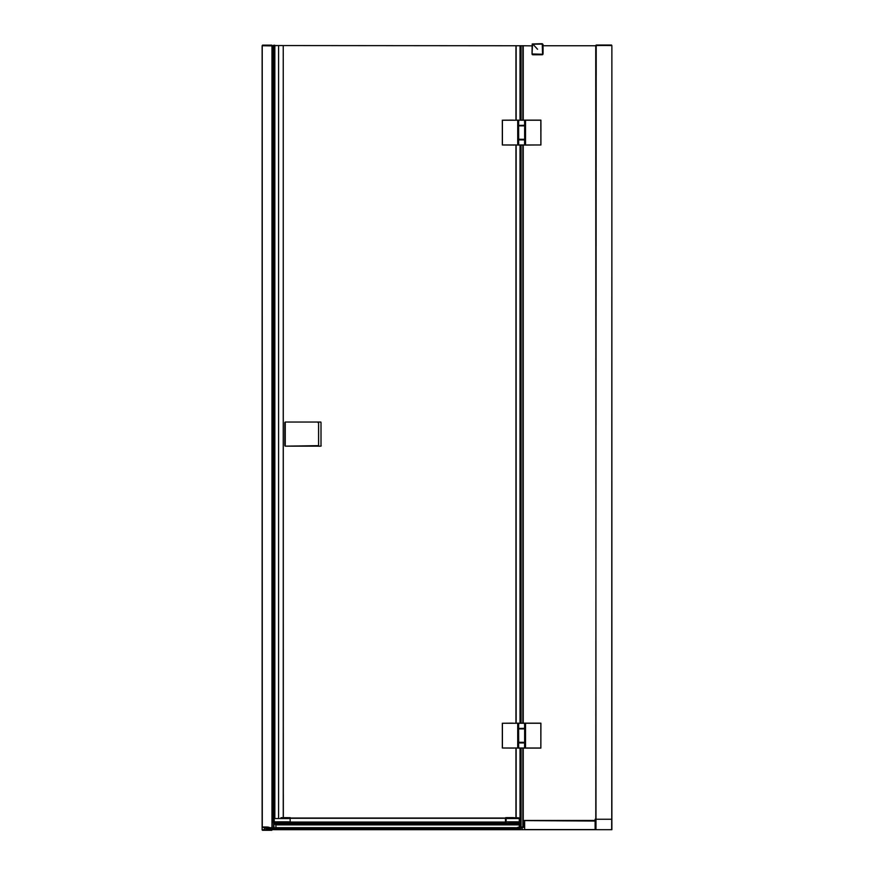 <?xml version="1.0" encoding="UTF-8"?>
<svg xmlns="http://www.w3.org/2000/svg" width="874" height="874" viewBox="0 0 874 874"><rect width="100%" height="100%" fill="white"/><g stroke="black" fill="none" stroke-linecap="round" stroke-linejoin="round"><path stroke-width="1.31" d="M532.135 45.874L523.231 45.754L523.231 120.12M523.231 145.051L523.231 723.159M523.231 748.089L523.231 826.848M595.795 45.754L543.049 45.754M611.876 45.546L595.795 45.426L611.876 45.546L611.876 819.244L595.118 819.244L595.118 829.699L611.876 829.699L611.876 45.546L611.767 819.244M595.992 819.244L595.751 45.546M595.992 45.546L611.767 45.426M611.483 45.022L596.199 45.022L611.483 45.022M595.795 819.244L596.199 45.022M595.118 821.057L523.286 820.588L524.64 820.489L524.64 829.699L524.64 820.446L595.118 820.446M521.483 828.071L519.014 827.722L519.014 828.803L522.149 827.82L517.474 828.803L517.408 829.699L595.118 829.699M542.339 54.756A0.808 0.808 -90 0 1 542.251 54.756L532.845 54.756A0.808 0.808 -90 0 1 532.037 53.948L532.474 45.754M532.419 53.969L542.557 54.254L542.262 44.082L532.517 44.224L532.037 53.948L532.845 54.756L542.82 54.516L543.049 44.508L542.251 43.7L532.233 43.973L532.037 53.948L532.135 45.59M521.024 120.12L540.842 120.12L540.864 144.975L502.386 144.975L502.386 120.208L540.919 120.208L540.919 144.975L518.686 145.051L530.147 145.051M524.564 120.12L524.64 125.266L520.423 125.408M529.262 120.12L522.226 120.12M524.564 145.051L524.64 139.906L525.23 139.906L524.564 139.829L524.64 144.975M523.799 125.408L518.686 125.353M524.564 125.353L525.23 125.266L525.132 139.829M520.423 139.764L524.564 139.829M513.988 145.051L502.332 144.975L502.332 120.208L513.104 120.12M518.817 125.769L517.998 125.769L518.063 120.12M518.162 139.239L524.444 139.764L518.162 139.239L518.61 125.932L524.444 125.408L518.195 125.856L524.564 125.856M518.686 139.327L518.61 125.932M521.024 723.159L540.842 723.159L540.864 748.002L502.386 748.002L502.386 723.246L540.919 723.246L540.842 748.089L518.686 748.089L530.147 748.089M524.564 723.159L524.64 728.304L520.423 728.446M529.262 723.159L522.226 723.159M524.564 748.089L524.64 742.944L525.23 742.944L524.564 742.856L524.64 748.002M523.799 728.446L518.686 728.392M524.564 728.392L525.23 728.304L525.132 742.856M520.423 742.802L524.564 742.856M513.988 748.089L502.332 748.002L502.332 723.246L513.104 723.159M518.817 728.807L517.998 728.807L518.063 723.159M518.162 742.277L524.444 742.802L518.162 742.277L518.61 728.971L524.444 728.446L518.195 728.894L524.564 728.894M518.686 742.354L518.61 728.971M264.527 829.699L264.527 827.798L262.211 827.044L267.75 827.044L267.75 827.722A3.42 2.546 -0 0 1 269.29 827.995L269.29 829.699L517.408 829.699L269.29 829.699L517.408 829.699L517.408 827.689L269.356 827.689L269.356 829.699L262.124 829.699L262.124 825.679M269.29 829.699L272.175 829.699L271.77 830.3L262.517 830.3L271.77 830.3M262.211 827.044L262.124 45.754L262.124 829.699L262.124 45.754L262.124 829.699L262.124 45.754L272.175 45.754L271.77 45.142L262.517 45.142L271.77 45.142M516.152 120.12L516.152 45.754L272.175 45.546M283.242 817.638L283.242 45.754L283.329 817.638L290.157 817.638L290.157 824.313L274.48 824.313L274.075 817.703M271.978 827.689L271.978 45.754L273.617 45.754L273.628 827.689M278.577 45.754L278.577 818.556M283.329 817.638L281.002 817.682M290.157 823.264L274.075 823.264M274.48 824.204L275.452 824.313M276.053 827.689L275.758 824.313L506.133 824.269M290.157 818.042L505.456 818.042L290.157 818.042M512.743 817.616L506.133 817.616A1.213 1.213 98 0 0 505.456 817.813L505.456 823.384L506.133 823.384L506.133 824.324A1.213 1.213 164.7 0 1 505.784 824.269M519.68 821.833L519.276 818.534L519.276 824.324L506.133 824.324M519.68 818.567L519.276 817.835L519.68 818.567M519.68 823.384L506.133 823.264L519.276 823.264L519.68 821.593M518.326 823.264L506.133 823.264A1.213 1.213 5 0 1 505.456 823.068M518.326 817.835L516.632 817.813L518.326 817.813M510.394 823.264L511.749 823.264L510.394 823.264M518.14 817.856L515.147 817.791L518.14 817.856M512.994 817.627L515.147 817.802L512.994 817.627M506.133 823.516L519.276 823.516L519.276 827.044M276.053 824.881L519.276 824.881M317.994 445.653L285.241 446.166L320.496 446.166M318.365 422.044L318.595 422.044C322.484 422 319.982 422.033 321.009 422.557L321.009 445.653C321.698 446.133 320.583 446.308 317.677 446.166L304.534 446.166M285.241 446.166L285.241 422.044L318.595 422.044L285.241 422.044M317.262 422.044L320.496 422.044M317.994 422.568L318.595 422.546L318.595 446.166M284.837 445.762L284.837 422.448L285.219 446.166M524.64 826.87L522.149 827.82M521.887 827.044L517.474 827.416L517.474 828.803L517.474 827.995A3.42 2.546 0 0 1 519.014 827.722L519.014 827.044L524.236 827.165M519.014 827.044L520.937 827.044M262.375 827.044L269.356 828.803L269.356 829.699M264.877 827.044L265.827 827.044M267.75 828.803L265.27 828.071L267.75 827.722L267.75 829.699M262.276 827.001L266.537 827.001L262.276 827.001L262.233 45.754M524.476 827.001L520.216 827.001L524.476 827.044M520.019 827.044L519.68 822.456M516.152 145.051L516.152 723.159M516.152 748.089L516.152 817.802M516.152 45.754L523.231 45.754M521.079 45.754L521.079 120.12M521.079 145.051L521.079 723.159M521.079 748.089L521.079 826.848M520.019 45.754L520.019 120.12M520.019 145.051L520.019 723.159M520.019 748.089L520.019 822.456M273.835 45.23L274.698 45.23M273.912 45.754L276.293 45.634M262.124 829.896L262.124 49.774M595.981 819.244L595.981 829.699M611.68 819.244L611.68 829.699M524.64 829.579L595.118 829.579M532.823 44.082L537.543 49.25M542.262 54.374L543.049 53.948L543.049 44.508M532.823 54.374L532.037 53.948M525.536 120.12L525.536 145.051M525.23 125.266L525.23 139.906M518.686 145.051L518.61 139.906L524.64 139.906M518.063 145.051L518.129 139.403L518.817 139.403M518.02 145.051L517.998 139.403M517.714 145.051L517.714 120.12M517.998 125.769L518.02 120.12M524.564 139.327L518.61 139.239M525.536 723.159L525.536 748.089M525.23 728.304L525.23 742.944M518.686 748.089L518.61 742.944L524.64 742.944M518.063 748.089L518.129 742.441L518.817 742.441M518.02 748.089L517.998 742.441M517.714 748.089L517.714 723.159M517.998 728.807L518.02 723.159M524.564 742.354L518.61 742.277M272.175 827.689L272.175 45.754L272.175 827.689M273.912 822.456L273.912 827.689M271.77 829.699L262.517 829.699M273.715 45.754L273.715 822.456M274.851 45.754L274.851 818.556M290.157 818.556L274.075 818.556M290.157 821.833L274.075 821.833M290.157 822.259L274.075 822.259M290.157 823.384L274.086 823.384M290.157 823.505L274.086 823.505M290.157 824.313L275.758 824.313M285.252 823.461L506.133 823.461M290.157 823.024L505.456 823.024M290.157 822.838L505.456 822.838M290.157 822.456L505.456 822.456M290.157 822.063L505.456 822.063M290.157 818.293L505.456 818.293M505.456 822.259L506.133 822.259L506.133 823.384L519.68 823.516M506.133 817.616L506.133 818.534L519.276 818.534L519.276 817.856M519.276 823.264L519.276 821.833L506.133 821.833L519.68 822.259M505.456 818.556L506.133 818.534L506.133 821.833L505.456 821.833M523.439 826.848L523.231 821.057M524.236 827.066L522.073 827.449L522.226 829.699M519.014 828.803L519.014 829.699M265.27 828.071L264.603 827.82M517.408 828.202L269.356 828.202M517.408 828.803L269.29 828.803M517.408 829.579L269.356 829.579M272.175 45.634L273.628 45.754M271.89 45.874L262.517 45.754M611.876 819.244L611.876 829.699M518.61 125.266L518.686 120.12M524.64 120.208L524.64 125.266M524.64 139.239L524.64 125.932M518.61 728.304L518.686 723.159M524.64 723.246L524.64 728.304M524.64 742.277L524.64 728.971M273.376 45.754L273.376 822.456M512.809 823.264L518.074 823.264M523.34 820.566L524.64 820.478M269.356 828.071L269.356 828.803M269.29 827.416L267.75 827.044M515.955 45.754L515.955 120.12M515.955 145.051L515.955 723.159M515.955 748.089L515.955 817.802M522.838 45.754L522.838 120.12M522.838 145.051L522.838 723.159M522.838 748.089L522.838 826.848"/></g></svg>

